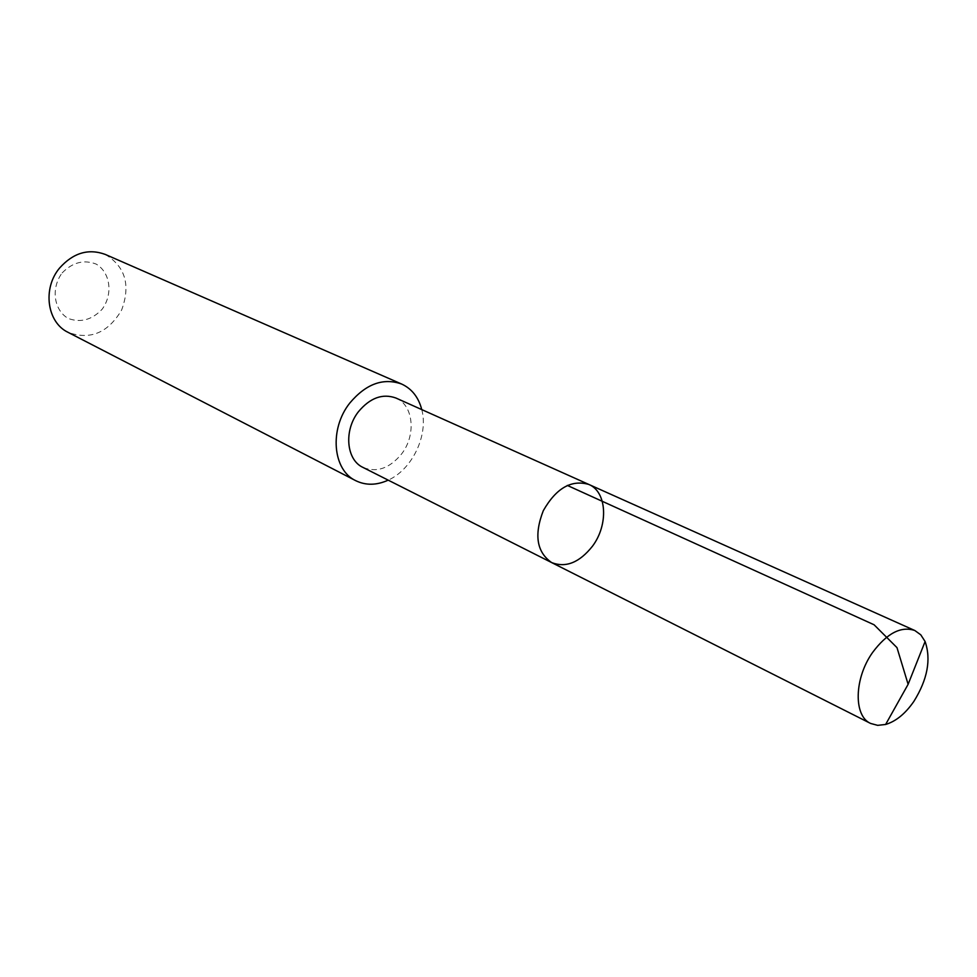 <?xml version="1.0" encoding="UTF-8"?>
<svg xmlns="http://www.w3.org/2000/svg" width="977" height="977" viewBox="0 0 977 977"><rect width="100%" height="100%" fill="white"/><g stroke="black" fill="none" stroke-linecap="round" stroke-linejoin="round"><path stroke-width="0.73" stroke-dasharray="4.88 3.66" d="M551.639 562.569C565.83 568.064 579.434 562.618 592.441 546.241C608.647 524.844 606.961 491.761 588.826 484.445M395.966 398.042C413.601 405.199 416.361 435.205 401.523 454.036C389.579 468.423 376.719 472.88 362.943 467.409M421.771 409.607C428.659 435.058 412.294 469.436 388.199 480.147M105.211 254.399C125.325 266.526 130.796 285.064 121.636 310.027C108.044 332.876 90.202 340.326 68.109 332.363M62.149 272.925C72.616 262.288 83.985 259.357 96.283 264.132C110.511 272.656 113.173 294.37 102.06 309.33C91.899 319.894 80.639 322.947 68.305 318.49C53.82 310.344 50.719 288.203 62.149 272.925"/><path stroke-width="1.47" d="M551.639 562.569L362.943 467.409C346.224 459.837 343.648 430.307 358.474 411.671C370.149 397.773 382.642 393.23 395.966 398.042L588.826 484.445C571.337 479.414 556.157 488.17 543.297 510.69C533.93 534.883 536.715 552.176 551.639 562.569C565.83 568.064 579.434 562.618 592.441 546.241C608.647 524.844 606.961 491.761 588.826 484.445C571.337 479.414 556.157 488.17 543.297 510.69C533.93 534.883 536.715 552.176 551.639 562.569L870.605 723.444C853.397 715.982 854.142 678.331 872.571 652.502C886.982 633.218 901.063 625.891 914.826 630.519L920.774 634.818L925.097 641.523C931.276 659.463 927.527 679.43 913.837 701.449C905.337 713.698 895.921 721.368 885.626 724.47L877.688 725.349L870.605 723.444M388.199 480.147C376.621 485.398 365.789 485.569 355.701 480.66C332.644 470.022 329.115 429.013 349.754 403.098C365.948 383.876 383.253 377.525 401.681 384.059C411.842 388.785 418.547 397.297 421.771 409.607M355.701 480.66L68.109 332.363C47.043 322.483 42.28 288.533 59.585 268.04C73.202 252.848 88.419 248.305 105.211 254.399L401.681 384.059M567.319 485.422L874.085 624.779L896.984 647.629L908.121 684.315L925.097 641.523M588.826 484.445L914.826 630.519M908.121 684.315L885.626 724.47"/></g></svg>
